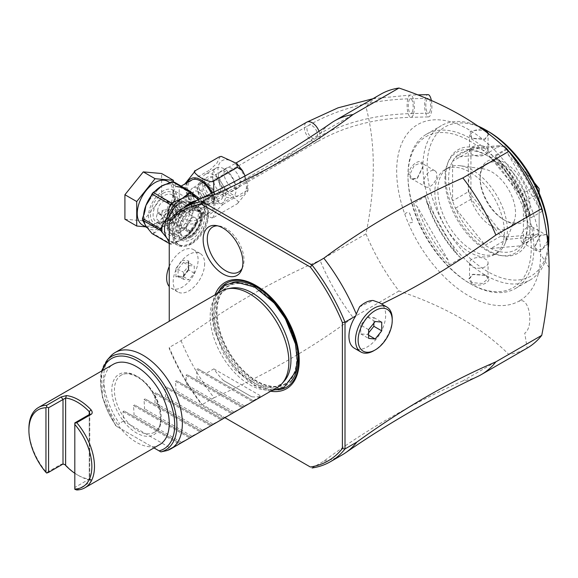 <?xml version="1.0" encoding="UTF-8"?>
<svg xmlns="http://www.w3.org/2000/svg" width="578" height="578" viewBox="0 0 578 578"><rect width="100%" height="100%" fill="white"/><g stroke="black" fill="none" stroke-linecap="round" stroke-linejoin="round"><path stroke-width="0.43" stroke-dasharray="2.89 2.17" d="M215.991 168.126A16.697 9.638 60 0 0 213.434 181.506A16.697 9.638 60 0 0 224.336 196.217A16.697 9.638 -120 0 0 232.688 197.047A16.697 9.638 -120 0 0 235.246 183.667A16.697 9.638 -120 0 0 224.336 168.957A16.697 9.638 60 0 0 215.991 168.126L205.501 174.188A16.697 9.638 -120 0 0 202.936 187.561A16.697 9.638 -120 0 0 213.846 202.278A16.697 9.638 -120 0 0 222.19 203.102A16.697 9.638 -120 0 0 224.748 189.729A16.697 9.638 -120 0 0 213.846 175.011A16.697 9.638 -120 0 0 205.501 174.188M223.187 194.042A13.215 7.63 -120 0 0 217.155 180.459A13.215 7.63 -120 0 0 206.837 177.453A13.215 7.63 -120 0 0 204.496 183.248A13.215 7.63 -120 0 0 210.002 196.267A13.215 7.63 -120 0 0 220.03 200.306A13.215 7.63 -120 0 0 223.187 194.042M226.547 190.704A11.502 6.64 60 0 1 219.033 180.567A11.502 6.64 60 0 1 220.796 171.355A11.502 6.64 60 0 1 226.547 171.919A11.502 6.64 60 0 1 234.061 182.056A11.502 6.64 60 0 1 232.298 191.275A11.502 6.64 60 0 1 226.547 190.704M232.204 168.653A11.502 6.64 -120 0 0 226.46 168.082A11.502 6.64 -120 0 0 224.698 177.302A11.502 6.64 -120 0 0 232.204 187.431A11.502 6.64 -120 0 0 237.955 188.002A11.502 6.64 -120 0 0 239.718 178.79A11.502 6.64 -120 0 0 232.204 168.653M220.232 156.465L216.822 163.242L210.096 169.824C211.555 167.671 214.279 170.871 218.274 179.426C221.164 188.63 221.468 193.24 219.185 193.24C220.24 191.686 224.481 192.734 231.923 196.397C238.244 200.682 240.058 203.131 237.363 203.738L247.962 190.856L246.445 190.805L247.839 185.039L245.108 175.914M213.701 192.199L219.3 203.304L222.841 204.439L216.107 211.028L212.704 217.798L213.752 217.364L211.685 217.877L196.079 210.739L195.574 206.873L219.185 193.24M195.574 206.873L190.314 203.456L185.09 189.223L186.484 183.45L210.096 169.824M186.484 183.45L184.974 183.407L185.09 189.223M222.841 204.439L246.445 190.805M213.752 217.364L237.363 203.738M211.31 193.377A18.547 10.707 60 0 1 213.846 203.788A18.547 10.707 60 0 1 210.002 212.285A18.547 10.707 60 0 1 195.711 207.314A18.547 10.707 60 0 1 187.612 188.645A18.547 10.707 60 0 1 191.455 180.155M199.937 198.868L205.45 208.636L198.319 219.026L196.079 220.102C188.414 222.523 183.175 219.496 180.365 211.028L179.866 209.229L179.216 193.493C179.101 189.57 179.317 187.359 179.866 186.867L191.296 192.423M181.16 186.094L179.158 187.164M190.776 231.561L190.386 233.223L190.95 231.836A1.857 0.39 -158.8 0 1 190.53 231.923L193.023 227.905L190.95 231.836A1.857 0.39 -158.8 0 0 190.776 231.561L190.451 231.012C191 229.329 192.64 226.735 195.378 223.231C186.672 225.839 180.387 222.212 176.521 212.343L176.391 210.168L179.866 209.229L175.994 210.19C174.484 202.95 173.812 197.387 173.971 193.493C173.812 189.302 174.484 186.997 175.994 186.571L179.866 186.867L176.333 186.817M167.692 181.34A25.23 14.566 -60 0 1 171.565 201.549A25.23 14.566 -60 0 1 155.085 223.78A25.23 14.566 -60 0 1 142.47 225.03M145.562 226.822L155.085 227.667L173.443 204.822L173.443 181.86M124.913 219.214L143.279 220.854L155.085 227.667M143.279 220.854L161.638 198.008L173.443 204.822M161.638 198.008L161.638 173.523M174 182.048A1.857 1.459 -35.1 0 0 172.165 182.886L176.304 186.701A1.857 1.488 137 0 1 175.994 186.571A25.23 14.566 -60 0 0 173.992 184.974C171.876 183.667 169.022 183.616 165.431 184.83M176.304 186.701L176.521 186.268A3.706 3.533 86.3 0 0 180.365 186.773M174.708 182.373L176.521 186.268C180.387 186.456 186.672 190.083 195.378 197.156L195.285 197.069M195.899 197.618L190.451 191.463M196.65 198.413L195.819 197.575M179.505 187.041L185.878 190.314L196.845 198.167M196.809 198.579A1.857 1.828 118.5 0 0 196.982 198.738L196.982 198.688C202.878 203.391 205.703 207.719 205.45 211.664C205.696 215.796 202.871 219.344 196.982 222.306L197.56 219.445L196.809 221.952A1.857 0.751 -9.7 0 1 196.982 221.865M196.722 198.485A1.857 1.488 -43 0 0 196.982 198.688A25.23 14.566 -60 0 0 194.981 197.091L196.643 198.406M196.563 200.566A25.23 14.566 -60 0 1 202.849 201.635A25.23 14.566 -60 0 1 206.714 221.844A25.23 14.566 -60 0 1 190.234 244.075A25.23 14.566 120 0 1 177.619 245.325A25.23 14.566 120 0 1 183.934 207.849M169.246 242.579L170.344 244.14A28.568 16.495 120 0 0 171.579 244.248L182.366 239.538L185.487 236.568L189.837 233.707L190.53 231.923A27.079 15.635 -60 0 1 188.016 234.755M185.487 236.568L193.023 227.905L196.982 222.306A25.23 14.566 -60 0 1 182.366 239.538A25.23 14.566 -60 0 1 169.751 240.78A25.23 14.566 -60 0 1 169.246 240.47M196.722 222.147L195.378 223.231A3.706 2.131 -110.5 0 1 196.079 220.102M190.451 231.012L174.708 221.923C175.437 220.341 176.037 217.147 176.521 212.343A3.706 1.105 -18.6 0 1 180.365 211.028M176.333 209.944A1.857 0.766 -110.6 0 0 176.391 210.168L176.304 210.363C174.953 215.291 173.573 218.946 172.165 221.323A1.857 0.39 -158.8 0 1 174 221.873L174.708 221.923M176.304 210.363L175.994 210.19A25.23 14.566 -60 0 1 161.378 227.421L155.728 232.197A27.079 15.635 -60 0 1 150.721 231.749M169.657 224.156L171.471 223.101L172.165 221.323A27.079 15.635 -60 0 1 169.657 224.156L161.378 227.421A25.23 14.566 -60 0 1 148.763 228.664A25.23 14.566 -60 0 1 147.354 227.645M171.471 223.101L174 221.873M171.579 244.248L153.213 233.649L155.728 232.197M172.309 222.79L190.386 233.223L189.837 233.707M170.344 244.14L169.246 243.504M153.213 233.649A28.568 16.495 -60 0 1 151.978 233.534M186.73 206.23A24.117 13.923 120 0 0 173.891 227.299A24.117 13.923 120 0 0 178.176 244.364A24.117 13.923 120 0 0 190.234 243.172A24.117 13.923 -60 0 0 205.985 221.916A24.117 13.923 -60 0 0 202.293 202.596A24.117 13.923 -60 0 0 193.738 202.192M191.549 243.923A24.117 13.923 -60 0 1 179.491 245.123A24.117 13.923 -60 0 1 181.991 213.441L194.143 206.05C200.393 203.167 203.622 202.322 203.839 203.492A24.117 13.923 -60 0 1 207.235 222.891A24.117 13.923 -60 0 1 191.549 243.923M169.246 220.666L181.991 213.441M202.293 202.596L203.839 203.492C241.618 185.639 280.366 162.331 320.089 133.583L365.997 107.075C375.736 143.72 375.736 185.979 365.997 233.866L320.089 260.375C273.741 280.222 227.4 306.983 181.051 340.644L169.246 347.457L169.246 348.541A144.695 83.535 60 0 0 201.289 404.044L310.552 467.118M169.246 348.541L169.246 347.457A146.545 84.605 60 0 0 202.228 404.586M204.663 263.619A22.26 12.853 -60 0 1 194.945 286.016A22.26 12.853 -60 0 1 177.793 291.984A22.26 12.853 -60 0 1 173.183 281.789A22.26 12.853 -60 0 1 182.901 259.392A22.26 12.853 -60 0 1 200.053 253.424A22.26 12.853 -60 0 1 204.663 263.619M195.66 201.072A146.545 84.605 -120 0 0 181.051 213.853M320.089 133.583A146.545 84.605 60 0 1 331.339 122.926M380.606 94.301A146.545 84.605 -120 0 0 365.997 107.075M365.997 233.866A146.545 84.605 -120 0 0 398.979 290.987C445.32 306.499 481.922 327.632 508.785 354.386A146.545 84.605 60 0 0 527.15 348.115L524.737 333.138C526.739 331.96 528.22 329.402 529.173 325.472C531.897 310.783 525.229 297.482 519.615 301.391L519.528 300.842A101.786 58.768 60 0 1 407.924 222.277A101.786 58.768 60 0 1 404.802 214.221A101.786 58.768 60 0 1 451.519 122.081A101.786 58.768 60 0 1 540.611 254.241A101.786 58.768 60 0 1 519.528 300.842M407.974 176.528L407.974 176.528A87.184 50.337 60 0 1 469.618 140.938A87.184 50.337 60 0 1 531.269 247.716A87.184 50.337 60 0 1 469.618 283.307A87.184 50.337 60 0 1 407.974 176.528L407.974 175.011L407.974 176.528M533.891 247.716A89.041 51.406 60 0 1 515.453 288.473A89.041 51.406 60 0 1 470.933 284.065A89.041 51.406 60 0 1 407.974 175.011A89.041 51.406 60 0 1 426.412 134.255A89.041 51.406 60 0 1 495.021 158.105A89.041 51.406 60 0 1 533.891 247.716M547.879 243.483L539.642 251.95L534.679 247.261L540.567 235.195L546.788 234.466M548.312 248.186A89.041 51.406 60 0 1 530.402 279.839A89.041 51.406 60 0 1 486.033 275.518L485.881 275.431A89.041 51.406 60 0 1 422.923 166.377C423.768 155.757 408.798 164.398 408.754 174.563L411.363 179.483L417.034 178.443L422.923 166.377A89.041 51.406 60 0 1 441.368 125.621A89.041 51.406 60 0 1 477.731 125.939M488.851 134.118L485.108 139.139L471.713 138.207L470.145 131.56L481.59 128.663M542.395 211.194L530.842 217.863A89.041 51.406 -120 0 0 495.259 156.226L506.812 149.558M548.84 236.655A86.071 49.694 60 0 1 487.984 271.797A86.071 49.694 60 0 1 427.12 166.385A86.071 49.694 60 0 1 487.984 131.242M485.361 275.128L473.014 274.268L469.524 278.683L472.24 282.7L482.355 283.466L488.078 278.683L485.881 275.431L472.493 274.499L468.758 278.892L471.72 283.61C480.455 288.617 495.375 280.142 486.033 275.518M461.027 258.171A89.034 51.406 60 0 1 425.444 196.534L413.638 203.355A89.041 51.406 -120 0 0 449.222 264.984L461.027 258.171L457.249 254.652L426.6 201.57A87.184 50.337 -120 0 0 457.249 254.652M409.809 174.563L411.926 178.92L417.497 178.103L422.923 166.984L421.203 162.859L414.202 165.424L409.809 174.563L408.754 174.563M425.632 186.831A9.277 5.354 -60 0 0 432.778 184.346A9.277 5.354 -60 0 0 436.831 175.011A9.277 5.354 120 0 0 434.909 170.77A9.277 5.354 120 0 0 427.756 173.256A9.277 5.354 120 0 0 423.71 182.59A9.277 5.354 -60 0 0 425.632 186.831L411.926 178.92M547.604 240.889L542.655 248.901L536.398 250.78L534.679 246.654L540.098 235.542L545.675 234.719L546.998 236.012M522.693 242.868A9.277 5.354 120 0 1 520.771 238.627A9.277 5.354 -60 0 1 524.824 229.293A9.277 5.354 -60 0 1 531.97 226.807A9.277 5.354 -60 0 1 533.891 231.056A9.277 5.354 120 0 1 529.845 240.39A9.277 5.354 120 0 1 522.693 242.868L536.398 250.78M488.078 262.86A9.277 5.354 0 0 1 482.348 267.809A9.277 5.354 0 0 1 472.24 266.646A9.277 5.354 180 0 1 469.524 262.86A9.277 5.354 180 0 1 475.253 257.911A9.277 5.354 180 0 1 485.361 259.074A9.277 5.354 0 0 1 488.078 262.86L488.078 278.683M425.444 196.534L426.6 201.57M449.229 264.984L448.073 259.956L417.417 206.866L413.638 203.355M448.066 259.956A87.184 50.337 60 0 1 417.417 206.866M445.703 177.114A59.787 34.521 -120 0 0 503.07 255.83A59.787 34.521 -120 0 0 530.257 225.926A59.787 34.521 -120 0 0 495.649 157.939A59.787 34.521 -120 0 0 448.485 161.298A59.787 34.521 -120 0 0 445.703 177.114M527.331 226.381A58.277 33.647 60 0 1 500.83 255.527A58.277 33.647 60 0 1 444.923 178.804A58.277 33.647 60 0 1 447.632 163.386A58.277 33.647 60 0 1 486.127 155.012A58.277 33.647 60 0 1 527.331 226.381L527.331 224.235A55.647 32.13 -120 0 0 523.393 202.163A55.647 32.13 -120 0 0 520.547 194.808A55.647 32.13 -120 0 0 490.838 157.852A55.647 32.13 -120 0 0 487.984 156.082A55.647 32.13 -120 0 0 485.13 154.557A55.647 32.13 -120 0 0 455.421 157.209A55.647 32.13 -120 0 0 452.567 161.269A55.647 32.13 -120 0 0 448.629 178.804A55.647 32.13 -120 0 0 452.567 200.877A55.647 32.13 -120 0 0 455.421 208.232A55.647 32.13 -120 0 0 485.13 245.188A55.647 32.13 -120 0 0 490.838 248.482A55.647 32.13 -120 0 0 520.547 245.831A55.647 32.13 -120 0 0 523.393 241.77A55.647 32.13 -120 0 0 527.331 224.235M523.393 241.77L523.393 202.163L539.137 193.074L539.137 232.681L523.393 241.77M539.137 188.695L539.137 232.681M535.105 184.259L506.574 148.763L490.838 157.852L520.547 194.808L535.929 185.921M506.574 148.763L505.085 146.263L534.209 182.504M468.31 191.788L468.31 152.18L452.567 161.269L452.567 200.877L468.31 191.788L470.933 194.656A55.647 32.13 -120 0 0 470.983 194.786L471.164 199.143L500.866 236.106L504.984 237.081A55.647 32.13 -120 0 0 505.085 237.139L506.574 239.4L490.838 248.482L520.547 245.831L536.283 236.742L506.574 239.4M470.933 194.656L470.933 149.319A55.647 32.13 60 0 1 470.983 149.247L504.984 146.205A55.647 32.13 60 0 1 505.085 146.263M536.283 236.742L539.086 234.104A55.647 32.13 -120 0 0 539.137 234.032M539.086 234.104L505.085 237.139M504.984 237.081L470.983 194.786M480.116 177.287A35.244 20.346 -120 0 0 505.035 220.449A35.244 20.346 -120 0 0 529.954 206.064A35.244 20.346 -120 0 0 505.035 162.895A35.244 20.346 -120 0 0 480.116 177.287L480.116 178.804A33.387 19.276 -120 0 0 503.72 219.691A33.387 19.276 -120 0 0 520.417 221.345A33.387 19.276 -120 0 0 527.331 206.064A33.387 19.276 -120 0 0 512.758 172.461A33.387 19.276 -120 0 0 487.03 163.516A33.387 19.276 -120 0 0 480.116 178.804M500.866 236.106L485.13 245.188L455.421 208.232L471.164 199.143M470.933 149.319L468.31 152.18M471.164 148.12L500.866 145.468L485.13 154.557L455.421 157.209L471.164 148.12L470.983 149.247M504.984 146.205L500.866 145.468M483.49 168.913A33.387 19.276 60 0 0 475.224 170.329A33.387 19.276 60 0 0 468.31 185.617A33.387 19.276 -120 0 0 482.883 219.221A33.387 19.276 -120 0 0 508.611 228.166A33.387 19.276 -120 0 0 513.972 221.706A33.387 19.276 -120 0 0 515.525 212.877A33.387 19.276 60 0 0 483.49 168.913L460.204 165.742A49.159 28.38 60 0 1 507.368 230.463A49.159 28.38 -120 0 1 505.078 243.468L513.972 221.706M505.078 243.468A49.159 28.38 -120 0 1 497.181 252.969A49.159 28.38 -120 0 1 459.308 239.798A49.159 28.38 -120 0 1 437.849 190.328A49.159 28.38 60 0 1 448.029 167.822A49.159 28.38 60 0 1 460.204 165.742M504.377 232.19A49.159 28.38 60 0 1 494.197 254.696A49.159 28.38 60 0 1 456.317 241.525A49.159 28.38 60 0 1 434.858 192.055A49.159 28.38 60 0 1 445.038 169.549A49.159 28.38 60 0 1 482.919 182.72A49.159 28.38 60 0 1 504.377 232.19M487.622 133.164L488.078 134.956L484.588 139.37L472.233 138.51L469.524 134.956L474.285 130.476L483.699 130.202M469.524 150.779A9.277 5.354 0 0 1 475.253 145.837A9.277 5.354 0 0 1 485.361 146.993A9.277 5.354 180 0 1 488.078 150.779A9.277 5.354 180 0 1 482.348 155.728A9.277 5.354 180 0 1 472.24 154.564A9.277 5.354 0 0 1 469.524 150.779L469.524 134.956M508.221 154.442L538.869 207.531A87.184 50.337 -120 0 0 508.221 154.442L507.065 149.413M542.648 211.042L538.869 207.531M495.259 156.226L499.038 159.745L529.686 212.834L530.842 217.863M499.038 159.745A87.184 50.337 60 0 1 529.686 212.834M477.724 376.473A146.545 84.605 60 0 1 462.87 380.888L508.785 354.386M462.87 380.888C410.532 404.203 364.191 430.957 323.839 461.157L312.033 467.978M181.051 340.644A146.545 84.605 -120 0 0 214.033 397.765L202.228 404.578M214.033 397.765C266.342 374.465 312.691 347.71 353.071 317.495A146.545 84.605 60 0 1 320.089 260.375M398.979 290.987L353.071 317.495M201.289 404.044L224.893 417.67M270.67 391.241A61.398 35.446 60 0 1 212.401 310.494A61.398 35.446 60 0 1 215.023 294.852M379.551 302.793L381.502 304.064A25.967 14.992 -60 0 1 383.908 325.19A25.967 14.992 -60 0 1 367.312 346.916A25.967 14.992 -60 0 1 354.321 348.202M323.839 461.157A146.545 84.605 -120 0 0 342.205 454.893M359.545 306.81L373.142 300.495M375.18 349.943L373.865 350.702A25.967 14.992 120 0 0 392.231 318.897M368.62 329.67L360.751 325.125L367.312 316.968L375.18 321.512M368.62 332.827L367.312 334.46L360.751 333.874L360.751 325.125M367.312 316.968L373.865 317.553L373.865 323.145M360.751 333.874L368.62 338.412M367.312 334.46L368.62 335.211M373.865 317.553L381.74 322.098M296.702 357.992A56.391 32.556 -120 0 0 262.506 292.678A56.391 32.556 -120 0 0 218.578 299.91A56.391 32.556 -120 0 0 216.96 311.954A56.391 32.556 -120 0 0 251.148 377.268A56.391 32.556 -120 0 0 295.083 370.043A56.391 32.556 -120 0 0 296.702 357.992M284.325 380.974A54.57 31.508 60 0 1 241.055 373.626A54.57 31.508 60 0 1 213.773 315.27A54.57 31.508 60 0 1 215.341 303.616A54.57 31.508 60 0 1 230.745 288.162M221.699 291.001A55.647 32.13 -120 0 0 210.175 316.477A55.647 32.13 -120 0 0 234.466 372.478A55.647 32.13 -120 0 0 277.346 387.39M110.42 356.409A55.647 32.13 -120 0 0 103.664 377.969A55.647 32.13 -120 0 0 119.4 423.407L117.269 426.716L160.886 451.895M107.096 360.166A54.029 31.198 60 0 0 116.604 426.333L117.269 426.716M102.559 370.491A52.237 30.157 60 0 0 116.453 426.246L153.972 447.907M137.766 376.755A33.018 19.067 60 0 1 159.34 405.85A33.018 19.067 60 0 1 154.275 432.308A33.018 19.067 60 0 1 137.766 430.675A33.018 19.067 60 0 1 116.2 401.58A33.018 19.067 60 0 1 121.257 375.122A33.018 19.067 60 0 1 137.766 376.755M189.179 438.29L179.744 443.088L180.3 443.413L124.154 410.994L123.042 411.637L123.598 420.979L170.821 448.246L166.623 450.667M123.598 420.979L119.408 423.407M180.3 443.413L124.154 410.994L132.528 415.828L134.089 414.925L133.532 405.583L189.685 437.994M199.677 432.228L191.802 436.13L190.241 437.033L190.798 437.351L134.645 404.94L133.532 405.583M190.798 437.351L134.645 404.94L143.019 409.773L144.587 408.863L144.03 399.521L200.176 431.939M210.168 426.174L200.732 430.971L201.289 431.296L145.143 398.878L144.03 399.521M201.289 431.296L145.143 398.878L153.51 403.711L155.077 402.808L154.521 393.466L210.667 425.878M220.659 420.112L211.223 424.917L211.779 425.235L155.634 392.823L154.521 393.466M211.779 425.235L155.634 392.823L164.007 397.657L165.575 396.746L165.012 387.405L221.164 419.823M231.157 414.058L221.721 418.855L222.277 419.18L166.124 386.761L165.012 387.405M222.277 419.18L166.124 386.761L174.498 391.595L176.066 390.692L175.51 381.35L231.655 413.761M241.647 407.996L232.212 412.8L232.768 413.118L176.622 380.707L175.51 381.35M232.768 413.118L176.622 380.707L184.989 385.54L186.557 384.63L186 375.288L242.146 407.707M252.138 401.941L242.702 406.739L243.259 407.064L187.113 374.645L186 375.288M243.259 407.064L187.113 374.645L195.487 379.479L197.055 378.576L196.498 369.234L252.644 401.645M253.756 401.002L197.611 368.591L205.978 373.424L213.846 368.88A55.647 32.13 -120 0 0 223.325 380.411L251.582 396.725A55.647 32.13 -120 0 0 261.061 396.14L253.2 400.684L253.756 401.002L197.611 368.591L196.498 369.234M170.821 448.246L178.689 444.345M179.744 443.088L132.528 415.828M181.311 442.184L134.089 414.925M190.241 437.033L143.019 409.773M191.802 436.13L144.587 408.863M200.732 430.971L153.51 403.711M202.3 430.068L155.077 402.808M211.223 424.917L164.007 397.657M212.791 424.014L165.575 396.746M221.721 418.855L174.498 391.595M223.289 417.952L176.066 390.692M232.212 412.8L184.989 385.54M233.779 411.897L186.557 384.63M242.702 406.739L195.487 379.479M244.27 405.835L197.055 378.576M253.2 400.684L205.978 373.424M213.846 368.88L261.061 396.14M223.325 380.411L251.582 396.725M159.644 444.634A46.377 26.776 -120 0 1 136.459 442.336A46.377 26.776 60 0 1 106.164 401.472A46.377 26.776 60 0 1 113.266 364.306M76.722 489.963L91.151 481.633L91.953 480.231L91.042 479.993A46.377 26.776 60 0 1 78.745 475.658A46.377 26.776 60 0 1 66.448 465.796L64.974 464.661M63.103 463.99L61.087 464.279L46.659 472.609A46.377 26.776 60 0 1 28.9 428.703M74.808 473.259A44.52 25.707 -120 0 0 77.43 474.899A44.52 25.707 -120 0 0 89.236 479.061L74.808 487.514L74.808 489.031M74.808 422.901L74.808 423.334M74.808 424.418L74.808 487.514M91.042 479.993L89.236 479.061L89.236 414.57L89.236 479.184L91.151 481.633M66.448 465.796L65.625 465.427M46.659 472.609L46.666 473.042M242.139 268.373A25.967 14.992 -120 0 0 242.803 267A25.967 14.992 -120 0 0 244.01 260.129A25.967 14.992 -120 0 0 219.098 225.94A25.967 14.992 -120 0 0 217.574 225.825M169.246 266.444A22.26 12.853 -60 0 1 193.493 249.638A22.26 12.853 -60 0 1 198.102 259.833A22.26 12.853 120 0 1 188.385 282.23A22.26 12.853 120 0 1 171.233 288.198A22.26 12.853 120 0 1 169.246 286.536M188.768 260.945L188.768 269.493L182.366 277.462L175.958 276.884L178.096 276.176L178.096 269.059L183.436 262.419L188.768 262.896L188.768 270.013L183.436 276.652L177.663 276.046L183.436 276.652L188.927 279.824L183.587 279.347L183.587 272.224L188.927 265.584L183.436 262.419L182.366 260.375L188.768 260.945L188.327 262.065L188.768 262.896L194.259 266.061L194.259 273.177L188.927 279.824M175.958 276.884L175.958 268.344L183.587 272.224M182.366 277.462L183.067 276.53M188.768 269.493L188.768 270.013L188.768 269.493L188.768 270.013L194.259 273.177M188.927 265.584L194.259 266.061M183.587 279.347L178.096 276.176M199.489 182.821A12.246 7.066 60 0 0 197.315 188.19A12.246 7.066 -120 0 0 202.416 200.248A12.246 7.066 -120 0 0 211.707 203.991A12.246 7.066 -120 0 0 214.633 198.189A12.246 7.066 60 0 0 209.041 185.61A12.246 7.066 60 0 0 199.489 182.821L206.837 177.453M198.102 188.645A11.127 6.423 60 0 1 200.407 183.551A11.127 6.423 60 0 1 208.983 186.535A11.127 6.423 60 0 1 213.846 197.734A11.127 6.423 -120 0 1 211.541 202.827A11.127 6.423 -120 0 1 202.965 199.844A11.127 6.423 -120 0 1 198.102 188.645M203.673 207.372A11.127 6.423 -120 0 1 195.089 204.388A11.127 6.423 -120 0 1 190.234 193.189A11.127 6.423 60 0 1 192.539 188.096A11.127 6.423 60 0 1 201.115 191.072A11.127 6.423 60 0 1 205.978 202.278A11.127 6.423 -120 0 1 203.673 207.372L211.541 202.827M198.102 191.672A7.42 4.284 -120 0 0 194.396 191.304A7.42 4.284 -120 0 0 193.254 197.25A7.42 4.284 -120 0 0 198.102 203.788A7.42 4.284 -120 0 0 201.816 204.157A7.42 4.284 -120 0 0 202.95 198.211A7.42 4.284 -120 0 0 198.102 191.672M185.314 199.056L182.106 198.399L181.051 201.52C181.059 205.566 182.475 208.781 185.314 211.18L189.526 211.252L191.549 207.574C190.899 203.904 188.825 201.065 185.314 199.056M199.677 212.271A20.403 11.784 120 0 0 195.451 202.929A20.403 11.784 120 0 0 179.729 208.398A20.403 11.784 120 0 0 170.821 228.931A20.403 11.784 120 0 0 175.047 238.273A20.403 11.784 120 0 0 190.769 232.804A20.403 11.784 120 0 0 199.677 212.271M177.381 199.396A20.403 11.784 120 0 0 173.154 190.054A20.403 11.784 120 0 0 157.433 195.523A20.403 11.784 120 0 0 148.524 216.056A20.403 11.784 120 0 0 152.751 225.398A20.403 11.784 120 0 0 168.473 219.929A20.403 11.784 120 0 0 177.381 199.396M185.249 205.457A18.547 10.707 -60 0 1 194.526 204.54A18.547 10.707 -60 0 1 197.365 219.402A18.547 10.707 -60 0 1 185.249 235.745A18.547 10.707 -60 0 1 175.972 236.669A18.547 10.707 -60 0 1 173.133 221.8A18.547 10.707 -60 0 1 185.249 205.457M180.004 202.43A18.547 10.707 -60 0 1 189.281 201.505A18.547 10.707 -60 0 1 192.12 216.374A18.547 10.707 -60 0 1 180.004 232.717A18.547 10.707 120 0 1 170.727 233.635A18.547 10.707 120 0 1 167.887 218.773A18.547 10.707 120 0 1 180.004 202.43M160.388 213.752L163.415 219.04L162.808 223.325L160.388 222.841L156.125 218.26L157.245 213.687L160.388 213.752M181.254 210.797L184.404 210.862L185.516 206.281L181.254 201.708L178.833 201.216L178.226 205.501L181.254 210.797M174.296 214.814L178.053 214.525L180.004 211.512L175.842 206.606L173.219 205.089L172.49 204.887L172.136 206.967C171.933 210.255 172.656 212.87 174.296 214.814M167.353 209.735C168.993 211.671 169.708 214.286 169.513 217.574L169.159 219.662L165.799 217.942L161.638 213.029L163.588 210.024L167.353 209.735M157.707 210.76A7.42 4.284 -60 0 1 160.944 203.29A7.42 4.284 -60 0 1 166.659 201.303A7.42 4.284 -60 0 1 168.198 204.699A7.42 4.284 -60 0 1 164.961 212.169A7.42 4.284 -60 0 1 159.239 214.156A7.42 4.284 -60 0 1 157.707 210.76M186.297 227.27A7.42 4.284 -60 0 1 189.541 219.799A7.42 4.284 -60 0 1 195.256 217.812A7.42 4.284 -60 0 1 196.795 221.208A7.42 4.284 -60 0 1 193.551 228.678A7.42 4.284 -60 0 1 187.836 230.665A7.42 4.284 -60 0 1 186.297 227.27M190.805 209.539L195.01 207.632A18.547 10.707 -60 0 1 200.819 208.174A18.547 10.707 -60 0 1 204.663 216.663A18.547 10.707 -60 0 1 196.563 235.333A18.547 10.707 -60 0 1 182.272 240.304A18.547 10.707 -60 0 1 178.429 231.807A18.547 10.707 -60 0 1 190.805 209.539L195.01 207.632M202.3 215.298A18.547 10.707 120 0 0 198.464 206.808A18.547 10.707 120 0 0 184.165 211.779A18.547 10.707 120 0 0 176.066 230.449A18.547 10.707 120 0 0 179.91 238.938A18.547 10.707 120 0 0 194.208 233.967A18.547 10.707 120 0 0 202.3 215.298M191.549 236.807A15.396 8.887 -60 0 1 183.847 237.572A15.396 8.887 -60 0 1 181.485 225.232A15.396 8.887 -60 0 1 191.549 211.664A15.396 8.887 -60 0 1 199.244 210.905A15.396 8.887 -60 0 1 201.606 223.238A15.396 8.887 -60 0 1 191.549 236.807M429.902 111.547A7.42 2.428 -91.3 0 0 430.494 103.274A7.42 2.428 -91.3 0 0 428.081 98.354A7.42 2.428 -91.3 0 0 426.607 99.994A7.42 2.428 -91.3 0 0 426.022 108.267A7.42 2.428 -91.3 0 0 428.428 113.187A7.42 2.428 -91.3 0 0 429.902 111.547M212.22 197.351A7.42 4.284 -120 0 0 210.103 188.948A7.42 4.284 -120 0 0 203.579 186.008A7.42 4.284 -120 0 0 202.358 187.51A7.42 4.284 -120 0 0 204.468 195.913A7.42 4.284 -120 0 0 210.999 198.854A7.42 4.284 -120 0 0 212.22 197.351M199.894 185.054A11.127 6.423 60 0 1 201.722 182.793A11.127 6.423 60 0 1 211.512 187.207A11.127 6.423 60 0 1 214.684 199.807A11.127 6.423 60 0 1 212.849 202.069A11.127 6.423 60 0 1 203.059 197.654A11.127 6.423 60 0 1 199.894 185.054M431.376 100.579A11.127 3.641 88.7 0 1 430.726 114.43A11.127 3.641 88.7 0 1 428.515 116.901A11.127 3.641 88.7 0 1 424.902 109.517A11.127 3.641 88.7 0 1 425.791 97.111A11.127 3.641 88.7 0 1 427.995 94.64M246.445 186.268A20.136 11.625 60 0 1 232.204 194.483A20.136 11.625 60 0 1 217.971 169.824A20.136 11.625 60 0 1 232.204 161.602A20.136 11.625 60 0 1 246.445 186.268M212.14 192.973A20.136 11.625 60 0 1 214.965 204.439A20.136 11.625 60 0 1 200.725 212.661A20.136 11.625 60 0 1 186.484 187.994A20.136 11.625 60 0 1 187.532 182.417M173.971 193.493A3.706 2.139 -0 0 0 179.216 193.493M167.764 183.898A25.23 14.566 -60 0 1 173.992 184.974L170.077 182.713M151.378 195.537A25.23 14.566 -60 0 1 154.666 191.614M144.319 222.703A25.23 14.566 -60 0 1 143.582 215.623M150.721 197.221A27.079 15.635 -60 0 1 155.728 191M171.471 181.904L172.165 182.886A27.079 15.635 -60 0 0 169.657 182.959M205.45 211.664A3.706 2.139 180 0 1 204.366 210.154A3.706 2.139 180 0 1 205.45 208.636M143.756 221.844A27.079 15.635 -60 0 1 143.756 215.175M174.086 242.796A27.079 15.635 -60 0 1 169.246 242.406M549.1 267.708L540.611 254.241M404.802 214.221C406.233 212.451 407.808 212.047 409.52 213.022L412.873 221.656C411.962 222.87 410.308 223.079 407.924 222.277M409.527 213.022A95.514 55.148 -120 0 0 412.873 221.656M471.72 283.61L472.24 282.7M471.72 138.207L472.24 138.51M278.141 389.847A60.047 34.666 60 0 1 235.47 365.643A60.047 34.666 60 0 1 214.026 310.661A60.047 34.666 -120 0 1 219.965 289.079M232.652 282.404A58.342 33.683 -120 0 0 215.608 311.13A58.342 33.683 60 0 0 244.14 372.918A58.342 33.683 60 0 0 290.272 382.195M269.232 297.843A56.947 32.881 -120 0 0 216.598 311.701A56.947 32.881 60 0 0 256.87 381.451A56.947 32.881 60 0 0 297.135 358.201A56.947 32.881 -120 0 0 295.192 342.797M123.042 411.637L179.187 444.056M136.459 375.996A34.875 20.136 -120 0 0 111.8 390.237A34.875 20.136 -120 0 0 136.459 432.944A34.875 20.136 -120 0 0 161.118 418.71A34.875 20.136 -120 0 0 136.459 375.996M61.087 464.279L63.002 464.04M175.958 268.344L182.366 260.375M162.953 193.341A17.622 10.173 -60 0 1 175.416 200.537A17.622 10.173 -60 0 1 162.953 222.118A17.622 10.173 -60 0 1 150.49 214.922A17.622 10.173 -60 0 1 162.953 193.341M180.004 231.959A17.622 10.173 -60 0 1 167.541 224.77A17.622 10.173 -60 0 1 180.004 203.181A17.622 10.173 -60 0 1 192.467 210.378A17.622 10.173 -60 0 1 180.004 231.959M178.689 203.94A15.765 9.104 -60 0 1 186.578 203.16A15.765 9.104 -60 0 1 188.992 215.796A15.765 9.104 -60 0 1 178.689 229.69A15.765 9.104 -60 0 1 170.806 230.47A15.765 9.104 -60 0 1 168.393 217.834A15.765 9.104 -60 0 1 178.689 203.94M164.26 221.36A15.765 9.104 -60 0 1 156.378 222.14A15.765 9.104 -60 0 1 153.965 209.503A15.765 9.104 -60 0 1 164.26 195.61A15.765 9.104 -60 0 1 172.15 194.829A15.765 9.104 -60 0 1 174.563 207.466A15.765 9.104 -60 0 1 164.26 221.36M189.187 236.958A17.253 9.963 -60 0 1 176.984 229.914A17.253 9.963 -60 0 1 189.187 208.788A17.253 9.963 -60 0 1 201.382 215.832A17.253 9.963 -60 0 1 189.187 236.958M190.494 236.2A15.396 8.887 -60 0 1 182.8 236.966A15.396 8.887 -60 0 1 180.437 224.625A15.396 8.887 -60 0 1 190.494 211.057A15.396 8.887 -60 0 1 198.196 210.298A15.396 8.887 -60 0 1 200.552 222.638A15.396 8.887 -60 0 1 190.494 236.2M412.381 111.951A7.42 2.428 -91.3 0 0 412.974 103.686A7.42 2.428 -91.3 0 0 410.561 98.766A7.42 2.428 -91.3 0 0 409.087 100.406A7.42 2.428 -91.3 0 0 408.502 108.678A7.42 2.428 -91.3 0 0 410.907 113.599A7.42 2.428 -91.3 0 0 412.381 111.951M317.149 136.769A7.42 4.284 -120 0 0 315.039 128.367A7.42 4.284 -120 0 0 308.507 125.426A7.42 4.284 -120 0 0 307.286 126.929A7.42 4.284 -120 0 0 309.403 135.331A7.42 4.284 -120 0 0 315.928 138.272A7.42 4.284 -120 0 0 317.149 136.769M319.049 131.278A11.127 6.423 60 0 1 319.612 139.226A11.127 6.423 60 0 1 317.784 141.487A11.127 6.423 60 0 1 307.987 137.073A11.127 6.423 60 0 1 304.823 124.472A11.127 6.423 60 0 1 306.658 122.211M413.205 114.841A11.127 3.641 88.7 0 1 410.994 117.305A11.127 3.641 88.7 0 1 407.382 109.921A11.127 3.641 88.7 0 1 408.263 97.516A11.127 3.641 88.7 0 1 410.474 95.052A11.127 3.641 88.7 0 1 414.086 102.436A11.127 3.641 88.7 0 1 413.205 114.841M232.688 197.047L222.19 203.102M226.46 168.082L220.796 171.355M237.955 188.002L232.298 191.275M247.962 190.856L247.839 185.039M212.704 217.798L211.685 217.877M196.079 210.739L190.314 203.456M210.002 212.285L198.319 219.026C202.401 215.666 204.15 213.889 203.55 213.701L204.366 210.154L203.55 206.433L196.968 198.731M179.765 186.904L179.166 187.156M147.722 228.064L148.763 228.664L146.899 227.132M149.24 200.284L158.256 189.187M202.849 201.635L198.911 199.359M178.313 240.925C174.874 242.139 172.02 242.095 169.751 240.78L177.619 245.325M179.491 245.123L178.176 244.364M469.618 283.307L470.933 284.065M426.412 134.255L441.368 125.621M515.453 288.473L530.402 279.839M417.034 178.443L417.497 178.103M434.909 170.77L421.203 162.859M540.567 235.195L540.105 235.535M531.97 226.807L545.675 234.719M485.881 275.431L485.354 275.128M472.493 274.499L473.014 274.268M469.524 262.86L469.524 278.683M448.485 161.298L447.632 163.386M486.127 155.012L487.984 156.082M503.07 255.83L500.83 255.527M503.72 219.691L505.035 220.449M508.611 228.166L520.417 221.345M475.224 170.329L487.03 163.516M497.181 252.969L494.197 254.696M448.029 167.822L445.038 169.549M485.108 139.139L484.588 139.37M488.078 150.779L488.078 134.956M216.244 294.151L213.513 300.654L211.801 311.918L213.593 328.607L223.744 354.011L234.957 369.667L254.465 385.598L271.891 390.54M115.73 425.827L102.465 397.548L101.547 371.076M154.275 432.308C168.22 426.904 157.259 387.072 136.841 376.849C130.462 373.374 125.267 372.796 121.257 375.122M91.953 480.231L89.778 478.873L89.778 413.371M78.745 475.658L77.43 474.899M62.482 463.939L63.428 463.917M241.597 269.955L242.803 267M215.934 225.507L219.098 225.94M200.053 253.424L193.493 249.638M177.793 291.984L171.233 288.198M188.349 269.55L182.569 276.739M188.327 262.065L188.327 269.601M145.36 224.698C143.857 221.323 143.691 216.909 144.847 211.454M211.707 203.991L220.03 200.306M200.407 183.551L192.539 188.096M182.106 198.399L194.396 191.304M189.526 211.252L201.816 204.157M195.451 202.929L173.154 190.054M175.047 238.273L152.751 225.398M194.526 204.54L189.281 201.505M175.972 236.669L170.727 233.635M186.578 203.16C186.354 202.098 184.035 202.387 179.621 204.034C174.708 207.119 171.16 211.916 168.971 218.426C166.825 229.502 169.455 228.534 170.806 230.47L156.378 222.14C156.587 223.202 158.907 222.913 163.336 221.266C168.241 218.181 171.796 213.383 173.978 206.873C176.131 195.798 173.501 196.766 172.15 194.829L186.578 203.16M184.404 210.862L178.053 214.525M166.659 201.303L173.219 205.089M175.842 206.606L195.256 217.812M159.239 214.156L165.799 217.942M168.422 219.452L187.836 230.665M169.159 219.662L162.808 223.325M157.245 213.687L163.588 210.024M178.833 201.216L172.49 204.887M198.464 206.808L200.819 208.174M179.91 238.938L182.272 240.304M199.244 210.905L198.196 210.298C199.526 212.112 202.069 211.418 199.974 222.039C197.835 228.404 194.367 233.1 189.57 236.113C185.249 237.71 182.995 237.999 182.8 236.966L183.847 237.572M428.081 98.354L410.561 98.766C371.929 99.784 337.913 108.671 308.507 125.426L203.579 186.008M201.722 182.793L236.171 162.902M212.849 202.069L317.784 141.487C344.17 126.38 375.245 118.324 410.994 117.305L428.515 116.901M372.947 98.722L410.474 95.052L417.562 94.886M428.428 113.187L410.907 113.599C374.58 114.617 342.92 122.839 315.928 138.272L210.999 198.854"/><path stroke-width="0.87" d="M245.108 175.914L242.616 170.806L237.363 167.389L236.857 163.523L221.251 156.378L219.185 156.891L221.251 156.378M184.924 183.92L195.574 170.524L219.185 156.891M195.574 170.524C192.879 171.131 194.699 173.581 201.036 177.872C208.456 181.528 212.697 182.576 213.752 181.015L237.363 167.389M213.752 181.015L213.701 192.199M181.16 186.094L191.455 180.155A18.547 10.707 60 0 1 211.31 193.377M191.296 192.423L199.937 198.868M147.722 228.064L142.47 225.03A25.23 14.566 -60 0 1 138.604 204.814A25.23 14.566 -60 0 1 155.085 182.583A25.23 14.566 -60 0 1 167.692 181.34L170.077 182.713M173.443 181.86L173.443 180.343L155.085 178.703L136.719 201.541L136.719 226.027L145.562 226.822M173.443 180.343L161.638 173.523L143.279 171.883L155.085 178.703M143.279 171.883L124.913 194.728L136.719 201.541M124.913 194.728L124.913 219.214L136.719 226.027M170.344 204.583L169.087 207.82L166.919 217.559L162.122 225.774L160.865 229.011A28.568 16.495 120 0 0 160.865 230.658L142.506 220.052A28.568 16.495 -60 0 1 142.506 218.412L144.847 211.454L145.931 205.443L149.24 200.284L151.978 193.984A28.568 16.495 -60 0 1 153.213 192.452L171.579 203.051A28.568 16.495 120 0 0 170.344 204.583L151.978 193.984M153.213 192.452L158.256 189.187L161.378 186.224L172.309 181.593L190.386 192.026L190.451 191.463L174.708 182.373L172.309 181.593M195.819 197.575L190.53 193.493L189.837 192.51L190.386 192.026M189.837 192.51L182.366 198.341L171.579 203.051M195.285 197.069L196.079 195.848M188.016 193.558A27.079 15.635 -60 0 1 190.53 193.493A1.857 1.459 -35.1 0 0 190.776 191.737L190.451 191.463M196.809 198.579L197.56 197.076L196.982 198.738M183.934 207.849A25.23 14.566 120 0 1 190.234 202.878A25.23 14.566 -60 0 1 196.563 200.566M169.246 243.504L151.978 233.534L145.931 226.041L142.506 220.052M160.865 230.658L166.919 238.158L169.246 242.579M160.865 229.011L142.506 218.412M193.738 202.192A24.117 13.923 -60 0 0 190.234 203.788A24.117 13.923 120 0 0 186.73 206.23M169.246 222.617L169.246 321.281L169.246 222.617A144.688 83.535 60 0 1 201.296 204.113L310.343 267.072A144.688 83.535 60 0 1 342.386 322.582L342.386 448.499A144.695 83.535 60 0 1 310.343 467.002L224.893 417.67M199.186 199.229C245.303 177.374 289.354 151.942 331.339 122.926A146.545 84.605 60 0 1 334.698 120.802A146.545 84.605 60 0 1 353.071 114.538C312.691 144.753 266.342 171.514 214.033 194.808A146.545 84.605 -120 0 0 199.186 199.229A146.545 84.605 -120 0 0 195.66 201.072L183.862 207.892A146.545 84.605 60 0 1 202.228 201.628L201.296 204.113M214.033 194.808L202.228 201.628L312.033 265.02A146.545 84.605 60 0 1 345.008 322.141L342.386 322.582M169.246 220.666A146.545 84.605 60 0 1 183.862 207.892M353.071 114.538L398.979 88.037A146.545 84.605 -120 0 0 380.606 94.301L334.698 120.802M392.231 320.414A24.117 13.923 120 0 0 375.18 310.567A24.117 13.923 120 0 0 358.129 340.102A24.117 13.923 120 0 0 375.18 349.943A24.117 13.923 120 0 0 392.231 320.414L392.231 318.897A25.967 14.992 120 0 0 386.855 307.012A25.967 14.992 120 0 0 373.865 308.298A25.967 14.992 120 0 0 356.901 331.18A25.967 14.992 120 0 0 360.882 351.988L354.321 348.202A25.967 14.992 -60 0 1 355.716 315.964L356.294 314.071A146.545 84.605 -120 0 0 323.839 258.207C364.191 228.007 410.532 201.245 462.87 177.93A146.545 84.605 60 0 1 495.852 235.058L541.759 208.55C546.557 227.414 549.006 247.131 549.1 267.708C549.013 288.328 546.564 310.877 541.759 335.341A146.545 84.605 60 0 1 527.15 348.115L481.243 374.623A146.545 84.605 60 0 1 477.724 376.473C431.6 398.329 387.549 423.761 345.565 452.769A146.545 84.605 -120 0 0 356.814 442.119L345.008 448.933A146.545 84.605 60 0 1 330.399 461.714A146.545 84.605 60 0 1 312.026 467.978M541.759 208.55A146.545 84.605 -120 0 0 508.785 151.429C481.915 124.675 445.313 103.541 398.979 88.037M485.888 130.036A89.041 51.406 60 0 1 548.84 239.082A89.041 51.406 60 0 1 548.84 239.09A89.041 51.406 60 0 1 548.312 248.186M546.788 234.466L548.84 239.082L547.879 243.483M477.731 125.939A89.041 51.406 60 0 1 485.737 129.949L488.851 134.118M481.59 128.663L485.737 129.949M506.812 149.558L507.065 149.413A89.034 51.406 60 0 1 542.648 211.049L542.395 211.194M483.699 130.202L485.361 130.939L485.888 130.028L487.984 131.242A86.071 49.694 60 0 1 548.84 236.655L548.84 239.082L547.792 239.082L547.604 240.889M546.998 236.012L547.792 239.082M539.137 192.98L539.137 188.695A55.647 32.13 60 0 0 539.086 188.565L536.283 185.719L535.929 185.921M535.105 184.259L536.283 185.719M534.209 182.504L539.086 188.565M485.361 130.939L487.622 133.164M542.648 211.042L542.28 210.71M507.166 149.897L507.065 149.413M541.759 335.341L495.852 361.85A146.545 84.605 60 0 1 481.243 374.623M215.023 294.852A61.398 35.446 60 0 1 263.358 290.539A61.398 35.446 60 0 1 299.231 360.621A61.398 35.446 60 0 1 270.67 391.241M203.145 239.567A28.112 16.227 60 0 1 215.934 225.507A28.112 16.227 60 0 1 242.905 262.52A28.112 16.227 60 0 1 241.597 269.955A28.112 16.227 60 0 1 219.423 271.53A28.112 16.227 60 0 1 203.145 239.567M342.386 448.499L345.008 448.933L345.008 322.141L355.716 315.964M495.852 235.058C456.714 263.38 418.595 286.385 381.502 304.064M495.852 361.85C449.503 381.704 403.162 408.458 356.814 442.119M330.399 461.714L342.205 454.893A146.545 84.605 -120 0 0 345.565 452.769M323.839 258.207L312.033 265.02L310.343 267.072M508.785 151.429L462.87 177.93M356.294 314.071L359.545 306.81A25.967 14.992 -60 0 1 364.689 302.995A25.967 14.992 -60 0 1 373.142 300.495L379.551 302.793L386.855 307.012M373.865 350.702L373.865 350.702A25.967 14.992 120 0 1 360.882 351.988M368.62 329.67L375.18 321.512L381.74 322.098L381.74 330.84L375.18 339.004L368.62 338.412L368.62 329.67M373.865 323.145L373.865 326.295L368.62 332.827M368.62 335.211L375.18 339.004M373.865 326.295L381.74 330.84M227.472 288.827L230.745 288.162A54.57 31.508 60 0 1 270.461 308.638A54.57 31.508 60 0 1 290.951 359.834A54.57 31.508 60 0 1 289.39 371.488A54.57 31.508 60 0 1 284.325 380.974L282.115 383.467A55.647 32.13 -120 0 0 288.87 361.915A55.647 32.13 -120 0 0 267.975 309.714A55.647 32.13 -120 0 0 227.472 288.827A55.647 32.13 -120 0 0 221.699 291.001L115.188 352.493A55.647 32.13 -120 0 0 110.42 356.409L107.096 360.166A54.029 31.198 60 0 1 165.438 387.014A54.029 31.198 60 0 1 160.872 451.888L153.972 447.907M253.756 401.009L277.346 387.39A55.647 32.13 -120 0 0 282.115 383.467M160.872 451.888L166.623 450.667A55.647 32.13 -120 0 0 170.835 448.882A55.647 32.13 -120 0 0 182.359 423.407A55.647 32.13 -120 0 0 158.069 367.398A55.647 32.13 -120 0 0 115.188 352.493M211.786 425.242L253.756 401.002M170.835 448.882L211.779 425.235M74.808 473.259A44.52 25.707 -120 0 1 65.625 465.427L64.917 464.604L63.002 464.04L48.574 472.37L46.666 473.042L45.951 472.37A44.52 25.707 60 0 1 28.9 430.22L28.9 428.703A46.377 26.776 60 0 1 38.502 407.476L113.266 364.306A46.377 26.776 60 0 1 136.459 366.604A46.377 26.776 -120 0 1 166.753 407.468A46.377 26.776 -120 0 1 159.644 444.634L84.879 487.796A46.377 26.776 60 0 1 76.722 489.963L74.808 489.291M38.502 407.476A46.377 26.776 60 0 1 46.659 405.308L61.087 396.978L66.448 395.59A46.377 26.776 60 0 1 78.745 399.925A46.377 26.776 60 0 1 91.042 409.788C92.538 411.839 92.574 413.349 91.151 414.332L76.722 422.663A46.377 26.776 60 0 1 84.879 487.796M64.974 464.661L63.103 463.99M91.042 409.788L89.236 411.666A44.52 25.707 -120 0 0 65.625 398.032L66.448 395.59M91.151 414.332L89.236 414.57L89.236 411.666L89.778 413.371L89.236 414.57L74.808 422.901L74.808 489.031A44.52 25.707 60 0 0 91.859 466.569A44.52 25.707 60 0 0 74.808 424.418L74.808 423.334L76.722 422.663M48.574 472.37L48.574 407.757L65.625 398.032L65.625 465.427M48.574 407.757L46.666 407.085L46.659 405.308M45.951 472.37L45.951 407.757L46.666 407.085M28.9 430.22A44.52 25.707 60 0 1 45.951 407.757M217.574 225.825A25.967 14.992 -120 0 0 207.285 238.924A25.967 14.992 -120 0 0 221.504 267.795A25.967 14.992 -120 0 0 242.139 268.373M169.246 286.536A22.26 12.853 120 0 1 166.623 278.004A22.26 12.853 -60 0 1 169.246 266.444M417.562 94.886L427.995 94.64A11.127 3.641 88.7 0 1 431.376 100.579M187.532 182.417A20.136 11.625 60 0 1 198.911 178.862A20.136 11.625 60 0 1 212.14 192.973M154.666 191.614A25.23 14.566 -60 0 1 161.378 186.224A25.23 14.566 -60 0 1 167.764 183.898M143.582 215.623A25.23 14.566 -60 0 1 145.931 205.443A25.23 14.566 -60 0 1 151.378 195.537M147.354 227.645A25.23 14.566 -60 0 1 145.931 226.041A25.23 14.566 -60 0 1 144.319 222.703M169.246 240.47A25.23 14.566 -60 0 1 166.919 238.158A25.23 14.566 -60 0 1 166.919 217.559A25.23 14.566 -60 0 1 182.366 198.341A25.23 14.566 -60 0 1 194.981 197.091L198.911 199.359M169.087 207.82A27.079 15.635 -60 0 1 174.086 201.599M162.122 232.443A27.079 15.635 -60 0 1 162.122 225.774M219.965 289.079A60.047 34.666 -120 0 1 267.715 294.368A60.047 34.666 -120 0 1 298.949 359.682A60.047 34.666 60 0 1 278.141 389.847M290.272 382.195A58.342 33.683 60 0 0 298.125 358.772A58.342 33.683 -120 0 0 275.619 303.342A58.342 33.683 -120 0 0 232.652 282.404M295.192 342.797A56.947 32.881 -120 0 0 269.232 297.843M102.559 370.491A52.237 30.157 60 0 1 159.571 381.87A52.237 30.157 60 0 1 159.08 450.854M63.002 464.04L63.002 399.427L61.087 396.978M236.171 162.902L306.658 122.211A11.127 6.423 60 0 1 319.049 131.278M242.616 170.806L236.857 163.523M190.754 191.701L195.899 197.618M548.84 236.655L548.84 239.082M271.891 390.54L283.921 387.571L295.553 371.943L297.265 360.679L295.474 343.997L285.315 318.586L274.109 302.93L254.595 286.999L235.875 282.078L225.138 285.026L216.244 294.151M101.547 371.076L107.096 360.166M306.658 122.211L338.007 107.848L372.947 98.722"/></g></svg>

